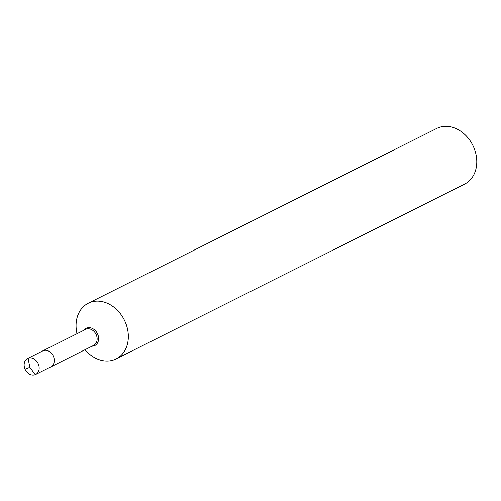 <?xml version="1.0" encoding="UTF-8"?>
<svg xmlns="http://www.w3.org/2000/svg" width="501" height="501" viewBox="0 0 501 501"><rect width="100%" height="100%" fill="white"/><g stroke="black" fill="none" stroke-linecap="round" stroke-linejoin="round"><path stroke-width="0.75" d="M85.038 349.698A31.125 24.724 -116.6 0 0 116.157 358.904A31.125 24.724 -116.6 0 0 125.156 321.811A31.125 24.724 -116.6 0 0 88.239 303.262A31.125 24.724 -116.6 0 0 77.016 333.704M116.157 358.904L464.609 184.099A31.125 24.724 -116.6 0 0 473.608 147.006A31.125 24.724 -116.6 0 0 436.697 128.456L88.239 303.262M53.382 356.217A8.949 7.108 -116.6 0 0 42.767 350.882L27.636 358.472A8.949 7.108 -116.6 0 0 25.05 369.137A8.949 7.108 -116.6 0 0 35.665 374.472A8.949 7.108 -116.6 0 0 38.251 363.807A8.949 7.108 -116.6 0 0 27.636 358.472A8.949 7.108 -116.6 0 0 25.169 369.4A8.949 7.108 -116.6 0 0 35.245 374.66L29.885 367.358L25.05 369.137L29.885 367.358L28.056 358.284A8.949 7.108 -116.6 0 0 27.636 358.472L42.767 350.882A8.949 7.108 -116.6 0 1 53.382 356.217A8.949 7.108 -116.6 0 1 50.795 366.882A8.949 7.108 -116.6 0 0 53.382 356.217M50.376 367.07A8.949 7.108 -116.6 0 0 50.795 366.882L35.665 374.472M28.056 358.284L43.186 350.694A8.949 7.108 -116.6 0 0 42.767 350.882L85.621 329.389A8.949 7.108 -116.6 0 1 96.23 334.718A8.949 7.108 -116.6 0 1 93.643 345.383L50.795 366.882M92.009 346.204A9.632 7.653 -116.6 0 0 97.632 334.067A9.632 7.653 -116.6 0 0 83.986 330.203"/></g></svg>
